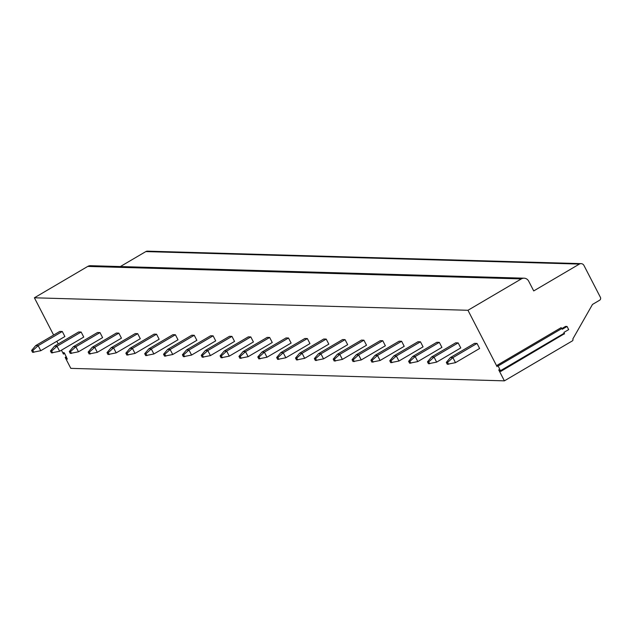 <?xml version="1.0" encoding="UTF-8"?>
<svg xmlns="http://www.w3.org/2000/svg" width="632" height="632" viewBox="0 0 632 632"><rect width="100%" height="100%" fill="white"/><g stroke="black" fill="none" stroke-linecap="round" stroke-linejoin="round"><path stroke-width="0.95" d="M521.337 278.91L87.761 266.42A5.759 5.412 -88.4 0 1 90.534 265.701L524.102 278.191A5.759 5.412 91.6 0 0 521.337 278.91L467.964 310.28L497.076 366.678L497.368 365.138L498.166 365.952L561.911 328.482L561.113 327.668L497.479 365.138M87.761 266.42L34.389 297.791L53.633 335.063M56.833 341.272L58.231 343.982M61.438 350.191L63.453 354.094L64.63 353.399M564.21 333.854L500.734 371.434L498.703 369.823L504.391 380.851L70.816 368.361L65.175 357.428L66.352 356.74M579.386 264.081L145.81 251.591A3.602 3.381 -88.4 0 1 147.54 251.149L581.116 263.639A3.602 3.381 91.6 0 0 579.386 264.081L533.724 290.925L528.684 281.161A5.759 5.412 91.6 0 0 524.102 278.191M145.81 251.591L120.356 266.554M504.391 380.851L572.292 340.94A1.438 1.351 91.6 0 0 572.829 338.981L592.484 304.434L599.594 300.247A2.157 2.03 91.6 0 0 600.4 297.317L583.976 265.495A3.602 3.381 91.6 0 0 581.116 263.639M65.175 357.428L67.34 359.15L64.559 353.264L63.761 352.451L63.453 354.094M34.389 297.791L467.964 310.28M500.734 371.434L498.166 365.952M455.49 362.657L479.617 348.477L477.018 343.437L474.537 343.366L450.411 357.554L446.318 362.389L447.298 364.277L455.49 362.657L452.891 357.625L477.018 343.437M436.641 362.12L460.768 347.94L458.161 342.9L455.688 342.828L431.561 357.009L427.469 361.844L428.449 363.74L436.641 362.12L434.042 357.08L458.161 342.9M417.792 361.575L441.918 347.395L439.311 342.354L436.838 342.283L412.712 356.464L408.62 361.307L409.599 363.195L417.792 361.575L415.184 356.535L439.311 342.354M398.934 361.03L423.061 346.85L420.462 341.809L417.989 341.738L393.862 355.919L389.77 360.761L390.742 362.65L398.934 361.03L396.335 355.99L420.462 341.809M380.085 360.493L404.211 346.312L401.612 341.264L399.14 341.193L375.013 355.382L370.921 360.216L371.893 362.112L380.085 360.493L377.486 355.453L401.612 341.264M361.235 359.948L385.362 345.767L382.763 340.727L380.282 340.656L356.156 354.836L352.063 359.679L353.043 361.567L361.235 359.948L358.636 354.908L382.763 340.727M342.386 359.403L366.513 345.222L363.906 340.182L361.433 340.111L337.306 354.291L333.214 359.134L334.194 361.022L342.386 359.403L339.787 354.362L363.906 340.182M323.537 358.858L347.663 344.677L345.056 339.637L342.584 339.566L318.457 353.754L314.365 358.589L315.344 360.477L323.537 358.858L320.93 353.825L345.056 339.637M304.679 358.32L328.806 344.14L326.207 339.092L323.734 339.021L299.608 353.209L295.515 358.044L296.487 359.94L304.679 358.32L302.08 353.28L326.207 339.092M285.83 357.775L309.957 343.595L307.357 338.555L304.885 338.483L280.758 352.664L276.666 357.507L277.638 359.395L285.83 357.775L283.231 352.735L307.357 338.555M266.981 357.23L291.107 343.05L288.508 338.009L286.027 337.938L261.901 352.119L257.809 356.962L258.788 358.85L266.981 357.23L264.381 352.19L288.508 338.009M248.131 356.685L272.258 342.505L269.651 337.464L267.178 337.393L243.051 351.582L238.959 356.416L239.939 358.305L248.131 356.685L245.532 351.653L269.651 337.464M229.282 356.148L253.408 341.967L250.801 336.919L248.329 336.848L224.202 351.037L220.11 355.871L221.089 357.767L229.282 356.148L226.675 351.108L250.801 336.919M210.424 355.603L234.551 341.422L231.952 336.382L229.479 336.311L205.353 350.491L201.26 355.334L202.232 357.222L210.424 355.603L207.825 350.562L231.952 336.382M191.575 355.058L215.702 340.877L213.103 335.837L210.63 335.766L186.503 349.946L182.411 354.789L183.383 356.677L191.575 355.058L188.976 350.017L213.103 335.837M172.726 354.512L196.852 340.332L194.253 335.292L191.773 335.221L167.646 349.409L163.554 354.244L164.533 356.132L172.726 354.512L170.126 349.48L194.253 335.292M153.876 353.975L178.003 339.795L175.396 334.755L172.923 334.683L148.797 348.864L144.704 353.699L145.684 355.595L153.876 353.975L151.277 348.935L175.396 334.755M135.027 353.43L159.145 339.25L156.546 334.21L154.074 334.138L129.947 348.319L125.855 353.162L126.835 355.05L135.027 353.43L132.42 348.39L156.546 334.21M116.17 352.885L140.296 338.705L137.697 333.664L135.224 333.593L111.098 347.774L107.005 352.617L107.977 354.505L116.17 352.885L113.57 347.845L137.697 333.664M97.32 352.34L121.447 338.16L118.848 333.119L116.375 333.048L92.248 347.237L88.156 352.071L89.128 353.96L97.32 352.34L94.721 347.308L118.848 333.119M78.471 351.803L102.597 337.622L99.998 332.582L97.518 332.511L73.391 346.692L69.299 351.526L70.278 353.422L78.471 351.803L75.872 346.763L99.998 332.582M59.621 351.258L83.748 337.077L81.141 332.037L78.668 331.966L54.542 346.146L50.449 350.989L51.429 352.877L59.621 351.258L57.022 346.218L81.141 332.037M40.764 350.713L64.891 336.532L62.291 331.492L59.819 331.421L35.692 345.601L31.6 350.444L32.58 352.332L40.764 350.713L38.165 345.672L62.291 331.492M561.943 328.545L565.569 326.412L567.054 326.46L568.674 329.612L563.934 332.393L564.479 333.957M567.054 326.46L562.306 329.248L561.911 328.482M450.411 357.554L452.891 357.625L447.559 362.428L448.538 364.316M447.559 362.428L446.318 362.389M431.561 357.009L434.042 357.08L428.709 361.883L429.681 363.771M428.709 361.883L427.469 361.844M412.712 356.464L415.184 356.535L409.86 361.338L410.832 363.234M409.86 361.338L408.62 361.307M393.862 355.919L396.335 355.99L391.003 360.793L391.982 362.689M391.003 360.793L389.77 360.761M375.013 355.382L377.486 355.453L372.153 360.256L373.133 362.144M372.153 360.256L370.921 360.216M356.156 354.836L358.636 354.908L353.304 359.711L354.283 361.599M353.304 359.711L352.063 359.679M337.306 354.291L339.787 354.362L334.454 359.166L335.426 361.062M334.454 359.166L333.214 359.134M318.457 353.754L320.93 353.825L315.605 358.628L316.577 360.517M315.605 358.628L314.365 358.589M299.608 353.209L302.08 353.28L296.748 358.083L297.727 359.971M296.748 358.083L295.515 358.044M280.758 352.664L283.231 352.735L277.898 357.538L278.878 359.426M277.898 357.538L276.666 357.507M261.901 352.119L264.381 352.19L259.049 356.993L260.029 358.889M259.049 356.993L257.809 356.962M243.051 351.582L245.532 351.653L240.2 356.456L241.171 358.344M240.2 356.456L238.959 356.416M224.202 351.037L226.675 351.108L221.35 355.911L222.322 357.799M221.35 355.911L220.11 355.871M205.353 350.491L207.825 350.562L202.493 355.366L203.472 357.254M202.493 355.366L201.26 355.334M186.503 349.946L188.976 350.017L183.643 354.821L184.623 356.717M183.643 354.821L182.411 354.789M167.646 349.409L170.126 349.48L164.794 354.283L165.774 356.172M164.794 354.283L163.554 354.244M148.797 348.864L151.277 348.935L145.945 353.738L146.916 355.626M145.945 353.738L144.704 353.699M129.947 348.319L132.42 348.39L127.095 353.193L128.067 355.081M127.095 353.193L125.855 353.162M111.098 347.774L113.57 347.845L108.238 352.648L109.218 354.544M108.238 352.648L107.005 352.617M92.248 347.237L94.721 347.308L89.389 352.111L90.368 353.999M89.389 352.111L88.156 352.071M73.391 346.692L75.872 346.763L70.539 351.566L71.511 353.454M70.539 351.566L69.299 351.526M54.542 346.146L57.022 346.218L51.69 351.021L52.661 352.917M51.69 351.021L50.449 350.989M35.692 345.601L38.165 345.672L32.84 350.476L33.812 352.372M32.84 350.476L31.6 350.444M500.576 370.636L564.329 333.159M561.113 327.668L497.368 365.138"/></g></svg>
